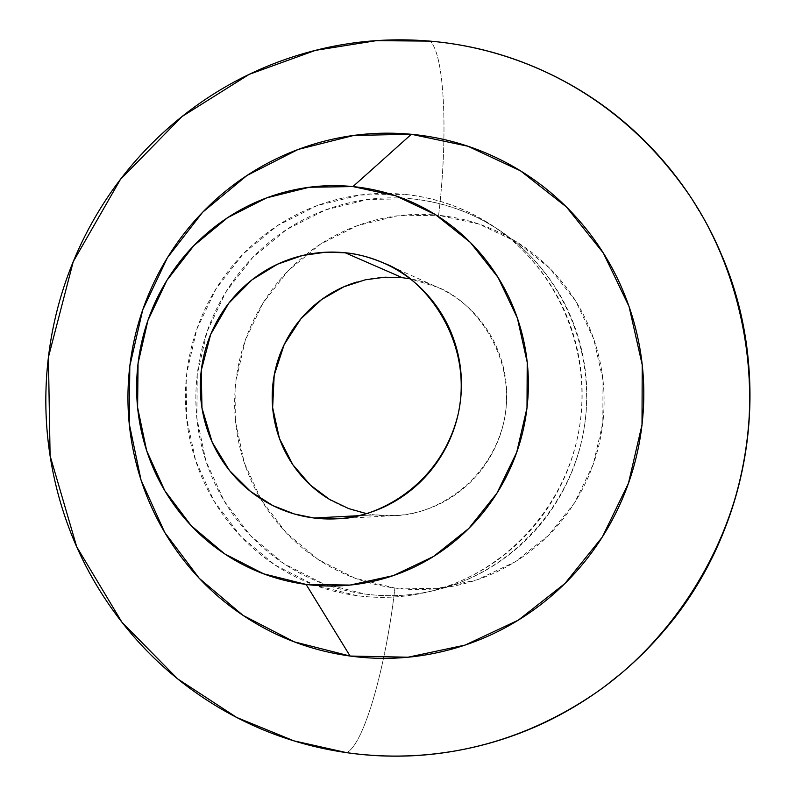 <?xml version="1.0" encoding="UTF-8"?>
<svg xmlns="http://www.w3.org/2000/svg" width="796" height="796" viewBox="0 0 796 796"><rect width="100%" height="100%" fill="white"/><g stroke="black" fill="none" stroke-linecap="round" stroke-linejoin="round"><path stroke-width="0.6" stroke-dasharray="3.98 2.98" d="M366.498 513.609L374.478 514.883L358.568 515.699L374.478 514.883L395.015 515.589C429.532 515.539 487.699 487.172 503.679 422.736C518.355 357.454 474.147 300.699 437.442 287.187L410.119 278.799M305.714 254.79C324.111 240.094 344.569 229.288 367.095 222.373C390.438 215.248 414.268 212.89 438.606 215.298L397.343 215.865L357.305 225.666L320.44 244.153L288.53 270.351L263.068 302.948L245.268 340.33L235.964 380.707L235.606 422.129L244.213 462.595L261.406 500.167L286.411 532.982L318.042 559.419L354.797 578.115L394.896 588.055C385.941 666.939 363.961 744.907 346.568 752.648C363.961 744.907 385.941 666.939 394.896 588.055L436.357 588.662L477.083 579.826L514.982 561.916L548.086 535.768L574.632 502.704L593.209 464.416L602.841 422.885L603 380.279L593.697 338.837L575.468 300.699L549.29 267.824L516.564 241.865L479.023 224.084L438.606 215.298C448.088 136.812 444.914 54.765 430.099 41.123C444.914 54.765 448.088 136.812 438.606 215.298C462.944 217.746 485.928 224.85 507.559 236.611C529.181 248.422 547.757 264.053 563.289 283.495C578.792 302.978 589.985 324.808 596.891 348.966C603.746 373.155 605.726 397.791 602.841 422.885C599.895 447.969 592.304 471.521 580.075 493.55C567.797 515.549 551.857 534.295 532.255 549.797C512.624 565.25 490.903 576.294 467.083 582.911C443.263 589.488 419.203 591.199 394.896 588.055C370.608 584.871 347.912 577.14 326.808 564.862C305.734 552.563 287.804 536.703 272.998 517.281C258.222 497.838 247.636 476.306 241.228 452.675C234.86 429.044 233.109 405.055 235.964 380.707C238.86 356.359 246.163 333.425 257.864 311.913C269.595 290.401 284.898 271.884 303.764 256.362L305.694 254.8M411.592 198.781L367.941 199.438L325.594 209.885L286.61 229.517L252.859 257.317L225.935 291.873L207.109 331.494L197.259 374.279L196.851 418.159L205.925 461.043L224.074 500.853L250.471 535.648L283.903 563.677L322.768 583.508L365.185 594.075C395.871 597.965 425.95 594.692 455.431 584.254C519.549 561.11 569.717 502.495 583.1 434.089C596.303 365.663 571.747 292.48 520.952 246.969C489.321 219.258 452.864 203.189 411.592 198.781C437.342 201.338 461.67 208.851 484.575 221.298C507.47 233.795 527.141 250.352 543.598 270.968C560.006 291.625 571.876 314.768 579.18 340.409C586.443 366.07 588.533 392.219 585.468 418.845C582.344 445.471 574.294 470.476 561.319 493.858C548.295 517.201 531.4 537.101 510.624 553.538C489.829 569.936 466.824 581.647 441.601 588.652C416.368 595.617 390.906 597.428 365.185 594.075C339.484 590.682 315.485 582.473 293.177 569.458C270.899 556.404 251.944 539.588 236.312 518.992C220.711 498.386 209.537 475.57 202.781 450.536C196.065 425.492 194.224 400.08 197.259 374.279C200.333 348.479 208.054 324.181 220.432 301.376C232.84 278.58 249.019 258.949 268.968 242.481C288.948 226.034 311.276 214.005 335.942 206.383C360.628 198.801 385.841 196.264 411.592 198.781M357.185 595.697L314.141 584.97L274.71 564.832L240.81 536.365L214.024 501.042L195.627 460.625L186.433 417.094L186.851 372.548L196.851 329.116L215.955 288.888L243.268 253.805L277.505 225.586L317.057 205.637L360.031 195.02L404.318 194.333C378.19 191.786 352.608 194.373 327.554 202.075C302.53 209.826 279.884 222.044 259.615 238.74C239.367 255.466 222.95 275.396 210.363 298.54C197.806 321.693 189.975 346.369 186.851 372.548C183.767 398.736 185.627 424.537 192.443 449.959C199.289 475.371 210.622 498.535 226.442 519.46C242.292 540.365 261.526 557.439 284.122 570.692C306.749 583.916 331.106 592.244 357.185 595.697C383.284 599.099 409.134 597.269 434.735 590.204C460.337 583.08 483.689 571.2 504.803 554.553C525.887 537.857 543.041 517.649 556.265 493.938C569.438 470.197 577.617 444.805 580.782 417.761C583.906 390.717 581.777 364.16 574.413 338.101C566.991 312.062 554.951 288.56 538.285 267.585C521.589 246.661 501.629 229.855 478.386 217.169C455.143 204.542 430.457 196.93 404.318 194.333C446.208 198.801 483.202 215.099 515.301 243.228C566.861 289.426 591.796 363.742 578.384 433.243C564.792 502.714 513.848 562.245 448.775 585.737C418.855 596.333 388.319 599.657 357.185 595.697M356.847 282.013C371.722 277.535 386.876 276.103 402.328 277.704C417.771 279.346 432.327 283.933 445.999 291.475C459.66 299.037 471.371 309.007 481.142 321.375C490.893 333.763 497.928 347.613 502.246 362.916C506.535 378.239 507.758 393.841 505.918 409.711C504.047 425.591 499.261 440.506 491.55 454.456C483.809 468.406 473.769 480.306 461.401 490.177C449.024 500.027 435.303 507.082 420.238 511.37C405.164 515.619 389.911 516.793 374.478 514.883C359.056 512.952 344.618 508.107 331.156 500.366M385.602 263.894L437.442 287.187M339.325 518.654L395.015 515.589M432.477 590.95L425.482 592.532M499.47 230.313L493.51 226.323M689.376 195.159L707.465 225.308L722.539 257.118M664.332 630.422L644.442 652.043L622.9 671.953M606.244 685.286L597.1 691.953"/><path stroke-width="1.19" d="M410.119 278.799L402.328 277.704L345.146 252.76C356.976 253.735 370.001 257.237 384.249 263.287C425.124 278.311 474.416 341.753 457.989 414.865C440.118 487.013 375.215 518.743 336.788 518.793L313.923 517.997L358.568 515.699L313.923 517.997C296.759 515.828 280.69 510.415 265.735 501.759C250.79 493.072 238.064 481.829 227.547 468.018C217.049 454.198 209.517 438.855 204.96 421.989C200.433 405.134 199.189 388 201.239 370.598C203.308 353.205 208.522 336.817 216.86 321.445C225.228 306.082 236.123 292.878 249.546 281.814C262.998 270.779 277.983 262.73 294.53 257.665C311.077 252.631 327.952 250.999 345.146 252.76C362.349 254.561 378.558 259.655 393.781 268.063C409.005 276.491 422.049 287.625 432.934 301.445C443.8 315.286 451.63 330.778 456.436 347.902C461.212 365.046 462.566 382.508 460.506 400.279C458.406 418.049 453.053 434.755 444.437 450.377C435.8 465.988 424.586 479.321 410.786 490.366C396.985 501.39 381.682 509.291 364.886 514.077C348.091 518.833 331.106 520.136 313.923 517.997L294.331 513.967L272.889 505.609L250.65 491.52L229.507 470.535L212.224 442.277L201.965 407.96L201.239 370.598L210.671 334.42L228.651 303.366L252.043 279.814L277.496 264.202L302.38 255.536L325.166 252.262L345.146 252.76L402.328 277.704L385.005 277.197L365.334 279.794L343.822 286.799L321.664 299.505L300.888 318.808L284.182 344.578L274.202 375.175L272.64 407.622L279.416 438.407L292.838 464.705L310.38 485.082L329.604 499.46L348.688 508.594L366.498 513.609M346.568 752.648L293.933 740.857L236.691 717.465L177.677 678.888L121.937 622.223L76.705 546.772L50.098 455.8L48.417 357.185L73.222 261.715L120.385 179.478L181.936 116.604L249.208 74.346L315.405 50.367L376.339 40.656L430.099 41.123C383.742 37.183 338.529 42.258 294.47 56.337C250.461 70.476 210.761 92.346 175.349 121.977C139.996 151.628 111.37 186.771 89.451 227.417C67.59 268.073 53.909 311.335 48.417 357.185C42.964 403.055 46.108 448.297 57.839 492.943C69.62 537.579 89.271 578.423 116.783 615.477C144.365 652.511 177.986 682.968 217.646 706.838C257.377 730.678 300.351 745.942 346.568 752.648C392.836 759.284 438.875 756.568 484.674 744.499C530.484 732.34 572.423 711.524 610.462 682.053C648.471 652.491 679.426 616.482 703.336 574.045C727.146 531.539 741.892 486.008 747.553 437.452C753.096 388.896 749.126 341.285 735.643 294.629C722.062 248.034 700.191 206.124 670.023 168.921C639.795 131.798 603.856 102.206 562.195 80.117C520.524 58.138 476.496 45.133 430.099 41.123C501.818 47.213 610.293 80.694 689.376 195.159C737.584 266.202 762.409 368.628 743.056 466.207C723.673 563.827 663.665 645.636 597.1 691.953C502.823 756.847 410.109 761.603 346.568 752.648M306.112 584.423L263.615 573.826L224.691 553.897L191.229 525.718L164.802 490.724L146.653 450.675L137.609 407.532L138.056 363.364L147.956 320.31L166.852 280.421L193.856 245.616L227.686 217.616L266.76 197.826L309.206 187.269L352.936 186.572L411.373 134.275L353.842 135.429L298.132 149.449L246.939 175.498L202.681 212.194L167.409 257.705L142.743 309.803L129.818 366.001L129.231 423.661L141.031 480.038L164.732 532.454L199.289 578.354L243.128 615.457L294.212 641.835L350.101 656.043L306.112 584.423L350.101 656.043L408.03 657.207L465.083 645.088L518.305 620.154L564.871 583.558L602.264 537.131L628.462 483.262L642.014 424.785L642.213 364.817L629.059 306.54L603.328 253.009L566.463 207.01L520.494 170.832L467.879 146.225L411.373 134.275L352.936 186.572L395.801 195.846L435.611 214.741L470.307 242.392L498.067 277.446L517.39 318.131L527.221 362.389L527.002 407.89L516.723 452.267L496.943 493.192L468.715 528.524L433.541 556.474L393.294 575.617L350.071 585.07L306.112 584.423C331.872 587.776 357.394 585.936 382.677 578.911C407.96 571.836 431.034 560.036 451.889 543.519C472.715 526.952 489.669 506.923 502.734 483.411C515.758 459.869 523.848 434.696 527.002 407.89C530.096 381.085 528.017 354.777 520.763 328.957C513.46 303.157 501.589 279.864 485.152 259.088C468.685 238.362 448.994 221.716 426.059 209.159C403.114 196.652 378.747 189.12 352.936 186.572C327.146 184.055 301.873 186.632 277.137 194.284C252.412 201.975 230.044 214.104 210.005 230.671C190.005 247.267 173.777 267.038 161.329 289.983C148.912 312.947 141.151 337.405 138.056 363.364C134.982 389.334 136.812 414.905 143.519 440.098C150.265 465.282 161.439 488.237 177.05 508.962C192.692 529.678 211.666 546.583 233.974 559.707C256.322 572.792 280.361 581.03 306.112 584.423M411.373 134.275C445.352 137.479 477.52 147.23 507.868 163.538C538.195 179.906 564.294 201.706 586.174 228.91C608.005 256.183 623.805 286.809 633.566 320.778C643.258 354.787 646.073 389.453 642.014 424.785C637.885 460.118 627.188 493.271 609.935 524.256C592.612 555.19 570.165 581.518 542.583 603.209C514.972 624.84 484.465 640.223 451.063 649.347C417.671 658.411 384.02 660.64 350.101 656.043C316.211 651.397 284.61 640.422 255.307 623.119C226.054 605.786 201.199 583.538 180.742 556.364C160.334 529.181 145.728 499.132 136.942 466.207C128.186 433.293 125.818 399.89 129.818 366.001C133.867 332.121 143.986 300.191 160.195 270.202C176.443 240.223 197.647 214.363 223.805 192.622C250.004 170.911 279.306 154.961 311.733 144.773C344.19 134.633 377.404 131.131 411.373 134.275M331.156 500.366C317.723 492.605 306.261 482.535 296.789 470.177C287.326 457.809 280.55 444.078 276.431 428.984C272.332 413.89 271.197 398.557 273.028 382.975C274.879 367.404 279.555 352.737 287.048 338.987C294.56 325.246 304.351 313.435 316.42 303.555C328.499 293.694 341.981 286.51 356.847 282.013M384.249 263.287L385.602 263.894M336.788 518.793L339.325 518.654M722.539 257.118C774.438 379.364 751.016 529.668 664.332 630.422M622.9 671.953L606.244 685.286"/></g></svg>
